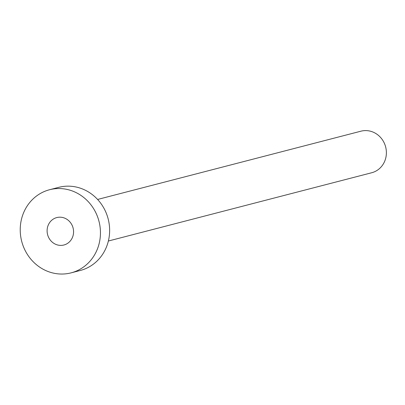 <?xml version="1.0" encoding="UTF-8"?>
<svg xmlns="http://www.w3.org/2000/svg" width="405" height="405" viewBox="0 0 405 405"><rect width="100%" height="100%" fill="white"/><g stroke="black" fill="none" stroke-linecap="round" stroke-linejoin="round"><path stroke-width="0.61" d="M48.625 237.421A14.17 13.173 -104.5 0 0 63.894 245.005A14.17 13.173 -104.5 0 0 72.049 225.16A14.17 13.173 -104.5 0 0 56.781 217.576A14.17 13.173 -104.5 0 0 48.625 237.421M97.595 199.457L360.941 131.185A21.47 19.961 75.5 0 1 384.077 142.676A21.47 19.961 75.5 0 1 371.719 172.743L108.368 241.015M49.562 189.732L58.74 187.348A42.935 39.918 75.5 0 1 105.011 210.337A42.935 39.918 75.5 0 1 80.291 270.474L71.113 272.854A42.935 39.918 75.5 0 1 24.842 249.865A42.935 39.918 75.5 0 1 49.562 189.732A42.935 39.918 75.5 0 1 95.828 212.716A42.935 39.918 75.5 0 1 71.113 272.854"/></g></svg>
